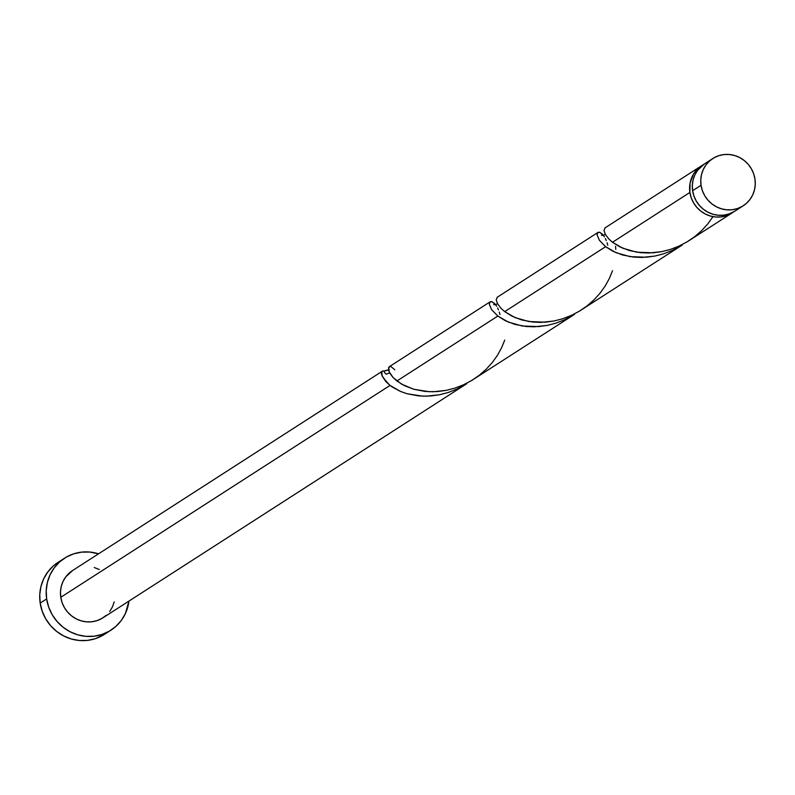 <?xml version="1.0" encoding="UTF-8"?>
<svg xmlns="http://www.w3.org/2000/svg" width="795" height="795" viewBox="0 0 795 795"><rect width="100%" height="100%" fill="white"/><g stroke="black" fill="none" stroke-linecap="round" stroke-linejoin="round"><path stroke-width="1.19" d="M712.797 158.523L704.37 163.959A28.103 26.921 57.2 0 0 692.614 190.701L701.051 185.275A28.103 26.921 -122.8 0 1 712.797 158.523A28.103 26.921 -122.8 0 1 754.962 179.044L753.64 173.717L751.335 168.719L748.135 164.237L744.15 160.451L739.559 157.489L734.51 155.482L729.224 154.498L723.887 154.578L718.71 155.711L713.88 157.867L709.607 160.958L706.03 164.863L703.307 169.424L701.528 174.483L700.763 179.839L701.051 185.275L702.373 190.601L704.678 195.6L707.888 200.082L711.863 203.868L716.464 206.829L721.502 208.837L726.789 209.82L732.135 209.741L737.313 208.608L742.132 206.452L746.416 203.361L749.983 199.456L752.716 194.894L754.485 189.836L755.25 184.48L754.962 179.044A28.103 26.921 -122.8 0 1 743.216 205.796A28.103 26.921 -122.8 0 1 701.051 185.275L692.614 190.701L693.946 196.027L696.251 201.026L699.451 205.508L703.426 209.294L708.027 212.255L713.065 214.262L718.362 215.246L723.698 215.167L728.876 214.034L734.868 211.162M64.554 558.179L58.085 562.343A42.821 41.012 57.2 0 0 40.187 603.097L46.657 598.943A42.821 41.012 -122.8 0 1 64.554 558.179A42.821 41.012 -122.8 0 1 98.55 553.807L89.577 552.038L81.448 552.157L73.557 553.886L66.204 557.176L59.685 561.876L54.239 567.829L50.085 574.785L47.372 582.496L46.219 590.645L46.657 598.943L40.187 603.097A42.821 41.012 57.2 0 0 104.433 634.36L110.903 630.197A42.821 41.012 -122.8 0 1 46.657 598.943L48.664 607.052L52.182 614.664L57.071 621.491L63.123 627.275L70.129 631.777L77.811 634.837L85.88 636.338L94.009 636.219L101.899 634.49L109.253 631.2L115.772 626.5L121.218 620.547L125.371 613.591L128.959 601.07A42.821 41.012 -122.8 0 1 110.903 630.197M389.441 366.634L388.427 369.357L389.679 372.934L392.869 377.307L396.914 380.994L497.829 316.052L491.568 309.593L489.342 304.306L489.919 302.001L491.906 301.663L494.699 303.601L496.666 306.224M382.385 371.156L72.524 570.562A28.103 26.921 57.2 0 0 60.778 597.303L390.037 385.416L385.724 381.421L382.127 375.926L381.759 371.911L382.793 370.967L384.084 371.017A28.103 26.921 -122.8 0 1 388.526 369.953M499.28 312.107L499.966 314.562M497.61 307.933L498.485 309.901M489.919 302.001L490.455 301.653M605.114 227.857L604.001 230.52L605.313 234.316L608.841 238.987L612.498 242.266L689.901 192.45A28.103 26.921 -122.8 0 1 701.647 165.698A28.103 26.921 -122.8 0 1 703.038 164.873M615.787 249.411L615.569 246.331M497.322 297.231L496.209 299.884L497.521 303.68L501.049 308.361L504.706 311.63L605.621 246.689L599.36 240.229L597.125 234.942L597.711 232.637L599.698 232.299L602.481 234.237L604.458 236.86M607.072 242.743L607.758 245.198M605.402 238.57L606.277 240.537M597.711 232.637L598.247 232.279M687.258 241.76L732.066 212.971A28.103 26.921 -122.8 0 1 689.901 192.45L612.498 242.266L619.911 246.887L629.431 250.564L640.7 252.691L648.909 253.019L661.818 251.637L670.523 249.392L679.069 246.082L687.258 241.76M703.227 164.764L696.082 170.537L693.379 174.294L690.08 182.999L689.901 192.45L691.223 197.776L693.528 202.775L696.738 207.257L700.713 211.043L705.314 214.004L710.352 216.011L715.639 216.995L720.986 216.916L726.163 215.783L733.397 212.046A28.103 26.921 -122.8 0 1 732.066 212.971M579.466 311.123L682.279 245.009L672.192 250.505L663.646 253.814L654.941 256.06L642.032 257.441L633.824 257.113L622.565 254.986L613.034 251.309L605.621 246.689L504.706 311.63L512.119 316.251L521.639 319.928L532.908 322.055L541.117 322.382L554.026 321.001L562.731 318.755L571.277 315.446L579.466 311.123M603.455 235.38L599.659 232.289L598.218 232.289L597.323 233.233L597.134 234.982L599.4 240.289L605.621 246.689L616.115 252.721L630.067 256.636L646.454 257.232L655.12 256.02L663.825 253.754L672.371 250.425L682.279 245.009M471.683 380.497L574.487 314.373L564.41 319.868L555.854 323.177L547.149 325.423L534.24 326.815L526.032 326.487L514.772 324.35L505.242 320.673L497.829 316.052L396.914 380.994L404.327 385.615L413.857 389.292L425.116 391.428L433.325 391.756L446.234 390.365L454.939 388.119L463.485 384.81L471.683 380.497M495.663 304.753L491.876 301.653L490.426 301.663L489.531 302.597L489.342 304.346L491.608 309.653L497.829 316.052L508.323 322.084L522.275 326L538.662 326.596L547.328 325.394L556.033 323.118L564.579 319.799L574.487 314.373M392.263 387.026L390.037 385.416L60.778 597.303A28.103 26.921 57.2 0 0 102.933 617.824L466.695 383.737L456.618 389.242L448.062 392.541L439.357 394.787L426.448 396.178L418.24 395.85L406.98 393.714L400.412 391.398L392.263 387.026M385.963 374.048A5.625 5.386 -122.8 0 1 384.084 371.017C379.036 371.315 381.024 376.115 390.037 385.416L400.531 391.458L407.12 393.754L422.453 396.139L430.87 395.96L439.536 394.757L448.241 392.491L456.787 389.162L466.695 383.737M114.212 601.865L112.433 606.923L109.7 611.494M106.132 615.39L101.849 618.48L97.03 620.637L91.852 621.769L86.516 621.849L81.219 620.865L76.181 618.858L71.58 615.896L67.605 612.11L64.405 607.628L62.099 602.63L60.778 597.303L60.49 591.868L61.245 586.511L63.024 581.453L65.756 576.892L72.593 570.512M94.237 567.511L99.276 569.518M58.204 562.264L53.215 566.04L47.779 571.993L43.616 578.949L40.913 586.65L39.75 594.809L40.187 603.097L42.205 611.206L45.712 618.828L50.602 625.655L56.664 631.429L63.67 635.94L71.351 639.001L79.411 640.502L87.539 640.382L95.44 638.653L104.562 634.281M704.44 163.909L697.603 170.289L694.87 174.85L693.091 179.909L692.336 185.265L692.614 190.701A28.103 26.921 57.2 0 0 734.779 211.222L743.216 205.796M384.084 371.017L389.361 369.844M712.986 216.638L707.828 223.842L701.717 230.57L694.76 236.622L687.099 241.859L678.9 246.162L670.344 249.441L661.639 251.667L652.983 252.83L636.626 252.164L622.733 248.199L612.498 242.266M612.508 270.707L609.358 278.479L605.204 285.991L600.036 293.206L593.925 299.934L586.968 305.986L579.307 311.223L571.108 315.526L562.552 318.815L553.847 321.031L545.191 322.194L528.834 321.528L514.951 317.563L504.706 311.63M504.726 340.081L501.566 347.842L497.412 355.355L492.244 362.57L486.133 369.297L479.176 375.349L471.515 380.586L463.316 384.889L454.76 388.179L446.055 390.405L437.399 391.557L429.002 391.697L413.708 389.252L401.495 384.084L393.197 377.655L389.043 371.593L388.636 367.489L389.56 366.584L391.021 366.614L394.807 369.774M389.262 366.734L490.177 301.792M701.647 165.698L604.846 228.006M497.054 297.37L597.969 232.428M386.102 374.157L389.679 372.944M605.263 234.217L603.713 235.3L601.497 235.29M497.471 303.581L495.931 304.664L493.705 304.654"/></g></svg>
